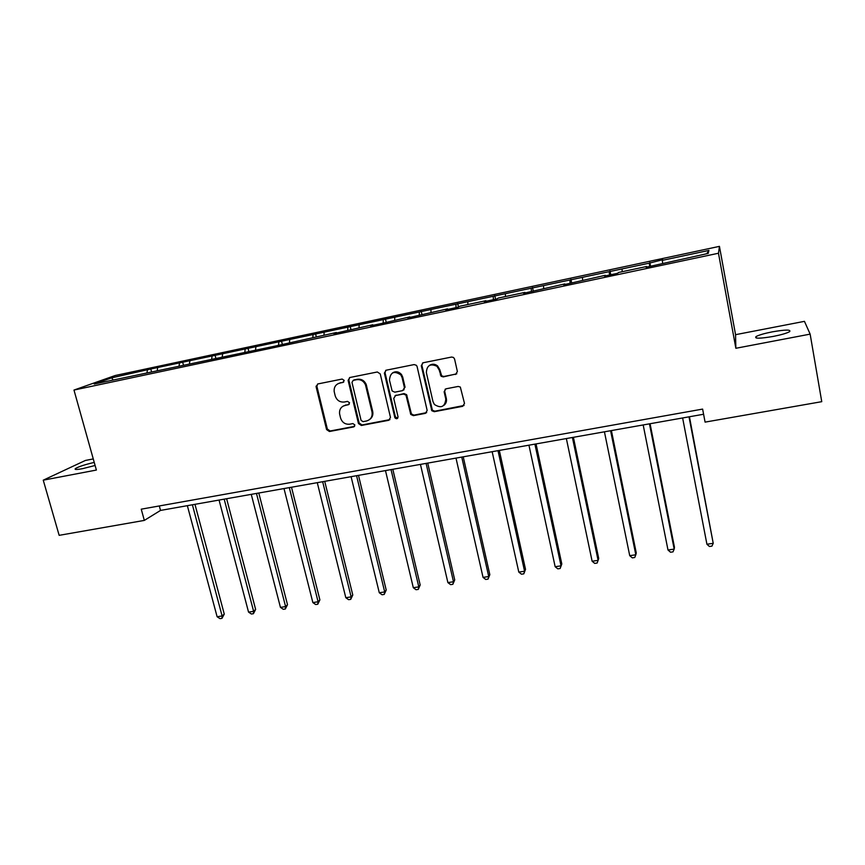 <?xml version="1.0" encoding="UTF-8"?>
<svg xmlns="http://www.w3.org/2000/svg" width="865" height="865" viewBox="0 0 865 865"><rect width="100%" height="100%" fill="white"/><g stroke="black" fill="none" stroke-linecap="round" stroke-linejoin="round"><path stroke-width="1.3" d="M344.183 380.416L342.162 379.054L317.801 383.952L316.114 386.806L326.581 429.57L329.424 431.505L353.688 426.921L354.888 424.953L352.888 423.591L349.73 424.196C345.167 424.574 342.118 422.509 340.561 417.979L339.567 413.751C339.242 409.35 341.113 406.55 345.189 405.361L348.346 404.744L349.557 402.755L347.535 401.392L344.378 402.009C339.815 402.42 336.745 400.354 335.188 395.802L334.16 391.423C333.89 387.044 335.771 384.255 339.804 383.065L342.973 382.427L344.183 380.416M772.218 331.868C764.119 333.49 758.713 335.069 755.988 336.626C754.215 338.745 759.978 338.68 773.278 336.42C781.452 334.787 786.901 333.198 789.626 331.641C791.27 329.511 785.474 329.587 772.218 331.868M94.242 462.407C85.127 464.527 78.877 466.57 75.493 468.516C74.131 469.717 76.444 469.771 82.413 468.7L95.096 465.489M455.498 374.502L457.38 371.55L454.579 359.04L453.519 357.461L451.595 357.05L423.104 362.77L421.277 365.722L431.819 410.724L434.284 411.686L462.634 406.334L464.505 403.425L460.321 387.044L458.18 386.45L445.983 388.818L444.123 391.737L445.799 399.143C444.924 406.885 441.128 408.669 434.403 404.485L432.976 401.598L426.358 372.61C426.813 365.365 430.348 363.268 436.976 366.306L439.215 370.047L441.096 376.264L443.28 376.902L456.774 373.799M810.148 334.128L804.45 321.348L735.553 334.679L735.856 348.281L810.148 334.128L821.75 401.674L705.083 422.12L702.618 409.091L141.244 509.171L144.325 520.406L160.522 510.426L703.602 414.249M735.856 348.281L718.48 253.24L73.979 390.061L115.24 375.507L719.442 246.363L718.48 253.24M93.269 458.926L85.43 460.44L43.25 480.172L96.383 470.052L73.979 390.061M43.25 480.172L59.155 535.338L144.325 520.406M380.254 373.94L377.335 371.982L349.849 377.508L348.108 380.384L358.456 423.526L361.332 425.472L388.709 420.304L390.483 417.46L380.254 373.94M386.158 370.209L414.14 364.576L416.422 365.322L417.092 366.555L427.169 410.497L425.353 413.373L413.384 415.643L410.778 414.454L405.977 395.132L403.436 394.029L395.532 395.565L393.748 398.441L398.03 416.779C397.662 418.974 396.613 419.309 394.894 417.806L384.374 373.118L386.158 370.209M708.165 253.423L646.058 267.253L646.642 266.507L618.486 272.497L617.718 273.275L604.473 276.086L605.327 275.297L563.656 284.769L564.78 283.925L523.595 293.289L524.968 292.392L498.337 298.057L496.791 298.987L484.259 301.647L485.892 300.706L459.737 306.264L457.953 307.237L445.648 309.854L447.508 308.87L407.718 317.92L409.805 316.893L382.341 323.315L370.469 325.835L372.783 324.764L333.879 333.62L336.399 332.506L273.848 346.378L94.22 384.017L111.65 377.843L150.791 368.987L649.291 263.144L662.741 259.695L662.287 260.365L708.911 250.418L708.165 253.423M649.691 266.474L649.291 263.144M622.27 271.697L621.989 268.961M646.804 267.09L646.642 266.507M609.544 275.016L609.22 271.686M582.632 280.119L582.415 277.406M605.511 275.87L605.327 275.297M570.121 283.396L569.873 280.076M543.696 288.402L543.544 285.699M564.986 284.488L564.78 283.925M531.402 291.624L531.229 288.326M505.463 296.544L505.365 293.851M525.196 292.943L524.968 292.392M493.364 299.712L493.266 296.425M467.889 304.534L467.846 301.853M486.141 301.247L485.892 300.706M455.985 307.659L455.963 304.383M430.965 312.384L430.986 309.713M419.266 315.466L419.309 312.211M394.689 320.104L394.754 317.444M383.173 322.915L383.271 319.899M359.018 327.694L359.148 325.045M347.719 330.16L347.86 327.446M323.964 335.155L324.137 332.517M312.849 337.512L313.033 334.885M289.494 342.486L289.71 339.858M278.562 344.811L278.8 342.183M255.597 349.698L255.856 347.081M244.849 351.979L245.13 349.374M222.251 356.78L222.565 354.185M211.687 359.029L212.012 356.434M189.467 363.765L189.824 361.17M179.066 365.971L179.444 363.387M157.203 370.62L157.603 368.047M146.974 372.793L147.385 370.22M111.65 377.843L113.164 379.995M735.553 334.679L719.442 246.363M159.301 505.949L160.522 510.426M662.633 263.111L662.287 260.365M708.911 250.418L706.705 253.726M151.548 371.831L150.791 368.987M183.434 365.041L182.677 362.186M215.828 358.153L215.082 355.266M248.774 351.147L248.028 348.227M282.25 344.021L281.525 341.08M316.298 336.777L315.574 333.814M350.92 329.414L350.206 326.419M386.125 321.921L385.422 318.893M421.936 314.309L421.244 311.249M458.461 306.956L457.693 303.474M495.569 299.247L494.769 295.549M533.294 291.224L532.516 287.494M571.689 283.06L570.922 279.298M610.777 274.746L610.02 270.95M650.567 266.29L649.831 262.452M343.783 381.984L338.074 383.649M343.135 406.107L349.222 404.247M317.617 384.006L316.904 386.374L327.348 429.062L330.192 430.986L354.607 426.358M349.568 377.583L348.844 379.962L359.18 423.082L362.035 424.964L389.964 419.601M353.201 380.384L351.979 382.395L361.073 420.368L363.073 421.655L366.425 421.017C370.804 419.709 372.664 416.681 372.015 411.945L365.463 384.774C363.581 380.914 360.618 379.227 356.564 379.703L353.115 380.405M369.593 419.547C372.307 417.611 373.345 414.919 372.707 411.47L372.015 411.945M353.926 379.951L357.288 379.281C361.332 378.805 364.284 380.481 366.165 384.33L372.707 411.47M395.002 395.738L404.063 393.575L406.615 394.667L411.405 413.957L414 415.146L426.672 412.616M385.768 370.317L385.044 372.707L395.402 416.908L397.749 418.173M402.084 377.551L400.863 374.945C394.159 370.436 390.353 372.145 389.445 380.07L392.115 390.937L394.743 392.169L402.647 390.623L404.442 387.725L402.084 377.551L402.722 377.129L401.511 374.523C398.819 371.528 395.813 370.988 392.494 372.923M403.825 389.996L404.442 387.725M402.722 377.129L405.079 387.282M429.256 365.527C432.035 363.678 434.803 363.808 437.549 365.895L439.788 369.636L441.669 375.843L443.853 376.48L456.039 374.069M444.048 405.242C446.081 403.555 446.848 401.36 446.362 398.668L445.799 399.143M445.248 389.099L444.686 391.283L446.362 398.668M422.596 362.943L421.882 365.311L432.403 410.237L434.857 411.199L464.051 405.48M187.348 505.668L217.115 616.745L222.121 615.999L224.262 614.085L194.96 504.317M224.262 614.085L221.981 618.345L222.121 615.999L192.387 504.782M221.981 618.345L219.991 618.637L217.115 616.745M219.05 500.057L248.536 612.096L253.618 611.339L255.629 609.425L226.63 498.716M255.629 609.425L253.413 613.718L253.618 611.339L224.176 499.148M253.413 613.718L251.38 614.009L248.536 612.096M251.261 494.348L280.444 607.371L285.601 606.603L287.504 604.7L258.797 493.018M287.504 604.7L285.342 609.003L285.601 606.603L256.473 493.428M285.342 609.003L283.277 609.317L280.444 607.371M284.001 488.552L312.86 602.57L318.104 601.791L319.888 599.888L291.494 487.233M319.888 599.888L317.769 604.224L318.104 601.791L289.299 487.611M317.769 604.224L315.671 604.538L312.86 602.57M317.271 482.659L345.805 597.693L351.136 596.904L352.779 595.012L324.721 481.34M352.779 595.012L350.725 599.369L351.136 596.904L322.656 481.708M350.725 599.369L348.595 599.683L345.805 597.693M351.093 476.669L379.281 592.741L384.698 591.941L386.212 590.049L358.488 475.361M386.212 590.049L384.211 594.428L384.698 591.941L356.564 475.707M384.211 594.428L382.049 594.752L379.281 592.741M385.476 470.582L413.308 587.703L418.811 586.892L420.185 585.01L392.818 469.284M366.273 384.99L365.484 384.763L366.165 384.33M420.185 585.01L418.249 589.411L418.811 586.892L391.045 469.598M418.249 589.411L416.054 589.735L413.308 587.703M420.444 464.397L447.886 582.588L453.487 581.756L454.72 579.885L427.732 463.099M454.72 579.885L452.849 584.318L453.487 581.756L426.099 463.391M452.849 584.318L450.611 584.643L447.886 582.588M455.996 458.093L483.048 577.388L488.736 576.544L489.828 574.674L463.229 456.817M489.828 574.674L488.011 579.128L488.736 576.544L461.748 457.077M488.011 579.128L485.741 579.463L483.048 577.388M492.153 451.692L518.795 572.089L524.579 571.235L525.52 569.375L499.321 450.427M525.52 569.375L523.779 573.863L524.579 571.235L498.002 450.654M523.779 573.863L521.465 574.198L518.795 572.089M528.937 445.183L555.157 566.716L561.039 565.84L561.807 563.991L536.041 443.918M561.807 563.991L560.142 568.5L561.039 565.84L534.894 444.123M560.142 568.5L557.795 568.846L555.157 566.716M566.359 438.555L592.125 561.244L598.104 560.358L598.721 558.509L573.398 437.301M592.125 561.244L594.731 563.396L597.12 563.05L598.104 560.358L572.414 437.474M604.43 431.808L629.731 555.676L635.818 554.779L636.262 552.94L611.404 430.575M629.731 555.676L632.315 557.86L634.737 557.503L635.818 554.779L610.593 430.716M643.182 424.942L667.996 550.01L674.192 549.102L674.462 547.275L650.069 423.731M667.996 550.01L670.537 552.227L673.013 551.859L674.192 549.102L649.453 423.839M682.626 417.957L706.921 544.247L713.225 543.317L689.437 416.757M706.921 544.247L709.441 546.485L711.949 546.118L713.225 543.317L689.005 416.833M340.561 382.633L339.804 383.065M349.082 404.279L348.346 404.744M345.924 404.896L345.189 405.361M354.401 426.413L353.688 426.921M330.192 430.986L329.424 431.505M327.348 429.062L326.581 429.57M316.904 386.374L316.114 386.806M343.719 381.995L342.973 382.427M389.369 419.795L388.709 420.304M362.035 424.964L361.332 425.472M359.17 423.028L358.456 423.526M348.844 379.962L348.108 380.384M366.544 385.52L365.841 385.952M357.288 379.281L356.564 379.703M425.948 412.886L425.353 413.373M414 415.146L413.384 415.643M411.08 413.178L410.464 413.675M406.993 395.532L406.355 395.997M404.063 393.575L403.436 394.029M396.181 395.11L395.532 395.565M395.402 416.908L394.754 417.406M385.044 372.707L384.374 373.118M443.853 376.48L443.28 376.902M440.891 374.491L440.317 374.913M439.788 369.636L439.215 370.047M444.686 391.283L444.123 391.737M434.857 411.199L434.284 411.686M431.927 409.221L431.343 409.707M421.882 365.311L421.277 365.722M446.513 400.538L445.972 400.636M756.237 338.01L755.988 336.626M75.752 469.436L75.493 468.516M316.828 385.768L316.039 386.201M359.18 423.082L358.478 423.58M411.405 413.957L410.778 414.454M406.615 394.667L405.977 395.132M395.543 417.308L394.894 417.806M401.511 374.523L400.863 374.945M441.669 375.843L441.096 376.264M437.549 365.895L436.976 366.306M432.403 410.237L431.819 410.724"/></g></svg>
